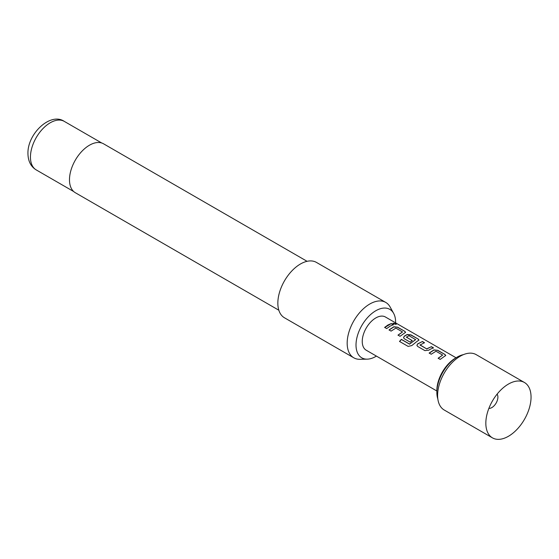 <?xml version="1.0" encoding="UTF-8"?>
<svg xmlns="http://www.w3.org/2000/svg" width="559" height="559" viewBox="0 0 559 559"><rect width="100%" height="100%" fill="white"/><g stroke="black" fill="none" stroke-linecap="round" stroke-linejoin="round"><path stroke-width="0.84" d="M395.73 323.745L396.254 324.318L393.403 323.878L392.914 323.207L395.73 323.745M392.9 323.312L396.177 324.395M497.105 394.137A8.525 4.919 -60 0 1 497.894 397.121A8.525 4.919 -60 0 1 491.864 407.567A8.525 4.919 -60 0 1 488.88 408.377M508.445 436.279A31.975 18.461 120 0 0 531.05 397.121A31.975 18.461 120 0 0 524.426 382.489A31.975 18.461 120 0 0 508.445 384.068L508.445 384.068A31.975 18.461 120 0 0 485.834 423.226A31.975 18.461 120 0 0 492.458 437.865A31.975 18.461 120 0 0 508.445 436.279M524.426 382.489L476.198 354.644A31.975 18.461 120 0 0 460.211 356.223A31.975 18.461 120 0 0 439.325 384.403A31.975 18.461 120 0 0 444.23 410.02L492.458 437.865M436.852 392.341L436.852 390.594A26.643 15.379 -60 0 1 455.69 357.97L457.199 357.096A28.775 16.616 120 0 0 436.852 392.341A28.775 16.616 120 0 0 437.844 399M395.597 322.878A27.999 16.162 120 0 0 395.611 322.173A27.999 16.162 120 0 0 393.641 313.375A27.999 16.162 120 0 0 371.4 313.865A27.999 16.162 120 0 0 356.013 345.029A27.999 16.162 120 0 0 367.214 359.157A27.999 16.162 120 0 0 376.417 356.104M367.214 359.157L359.961 359.304A31.975 18.461 -60 0 1 353.798 357.809A31.975 18.461 -60 0 1 347.174 343.177A31.975 18.461 -60 0 1 361.135 311A31.975 18.461 -60 0 1 385.773 302.433A31.975 18.461 -60 0 1 390.147 307.024L393.641 313.375M307.08 261.312L103.576 143.817A28.243 16.309 120 0 0 81.81 151.384A28.243 16.309 120 0 0 69.484 179.802A28.243 16.309 120 0 0 75.332 192.729L278.843 310.224M385.773 302.433L316.443 262.409A31.975 18.461 120 0 0 291.805 270.975A31.975 18.461 120 0 0 277.844 303.146A31.975 18.461 120 0 0 284.468 317.785L353.798 357.809M443.511 357.026L440.206 359.409L438.144 358.228L442.644 355.063L435.985 351.234L431.213 354.238L429.158 353.05L433.924 349.906L437.732 350.311L444.943 354.462L445.754 355.475L443.511 357.026M430.144 349.305L428.711 350.227L424.896 350.605L417.692 346.461L416.895 345.364L417.664 343.869L422.443 341.493L424.491 342.681L419.998 345.036L426.657 348.865L431.422 346.671L433.484 347.859L430.144 349.305M416.783 341.591L411.808 345.56L408.154 346.412L399.503 341.437L401.369 339.341L409.516 344.037L415.651 339.662L408.999 335.686L406.393 337.196L412.242 340.564L410.215 342.15L404.311 338.754L403.521 337.65L404.29 336.155L407.169 334.485L410.984 334.89L418.181 339.04L418.984 340.054L416.783 341.591M406.393 337.021L412.256 340.731M403.416 333.877L400.069 336.294L398.008 335.114L402.508 331.941L395.856 328.098L391.083 331.117L389.029 329.929L393.802 326.77L397.61 327.176L404.814 331.326L405.617 332.339L403.416 333.877M390.049 326.163L386.695 328.587L384.634 327.399L387.995 324.975L391.307 323.535L393.361 324.723L390.049 326.163M436.852 390.993L366.222 350.214A19.181 11.075 -60 0 1 363.28 334.841A19.181 11.075 -60 0 1 375.816 317.938A19.181 11.075 -60 0 1 385.403 316.988L456.067 357.788M419.998 344.861L426.657 348.865M438.179 358.375L442.644 355.063M399.58 341.549L401.425 339.474L409.565 344.169L415.651 339.523M398.043 335.26L402.508 331.941M463.467 354.623A28.775 16.616 120 0 0 457.199 357.096L455.69 357.97M384.676 327.546L391.307 323.535M391.265 323.724L393.326 324.912M389.064 330.076L393.788 326.952L397.61 327.176M397.575 327.364L404.814 331.326M404.772 331.515L405.582 332.437M403.542 337.727L404.304 336.315L407.155 334.666L410.942 335.079L418.181 339.04M418.139 339.229L418.957 340.151M416.916 345.434L417.664 343.869M426.671 349.026L431.422 346.671M431.38 346.866L433.449 348.047M417.678 344.03L422.443 341.493M422.401 341.682L424.456 342.87M429.193 353.197L433.91 350.088L437.732 350.311M437.697 350.5L444.943 354.462M444.908 354.651L445.719 355.573M36.251 169.922C30.864 166.645 28.097 161.202 27.95 153.613C27.3 133.797 50.478 111.884 64.278 121.38A28.027 16.183 120 0 0 42.68 128.884A28.027 16.183 120 0 0 30.445 157.093A28.027 16.183 120 0 0 36.251 169.922L73.704 191.548M64.278 121.38L101.738 142.999"/></g></svg>
